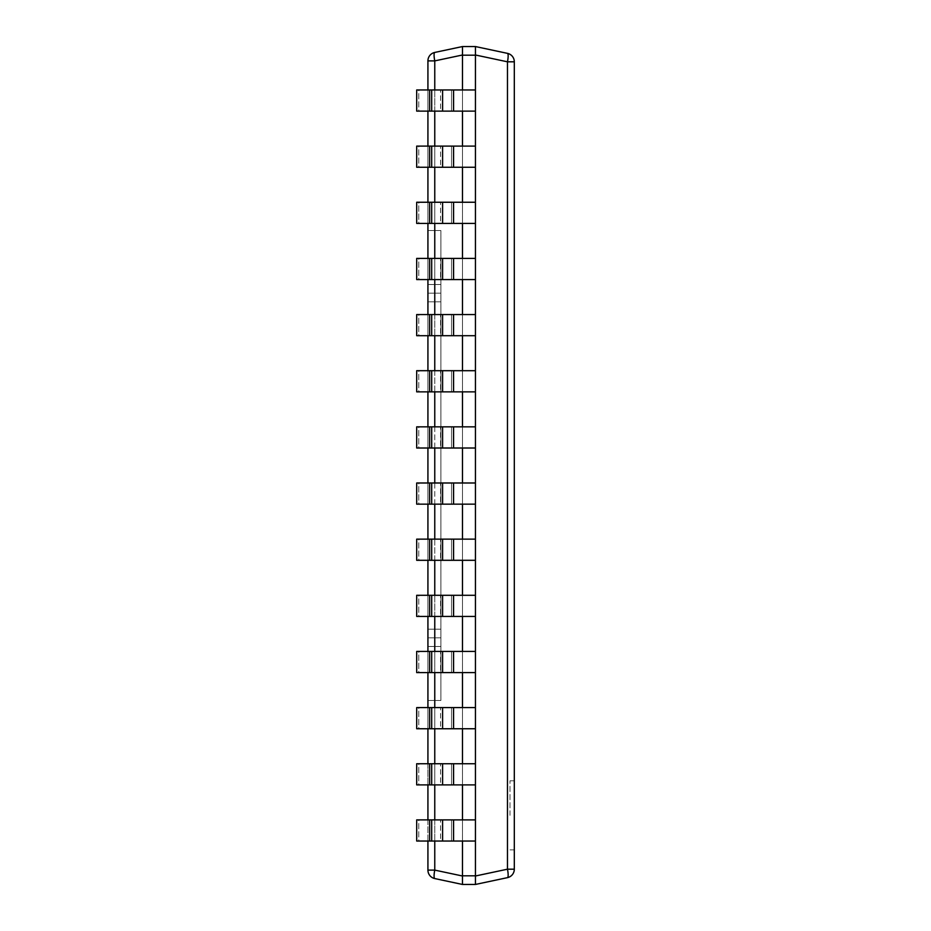 <?xml version="1.0" encoding="UTF-8"?>
<svg xmlns="http://www.w3.org/2000/svg" width="931" height="931" viewBox="0 0 931 931"><rect width="100%" height="100%" fill="white"/><g stroke="black" fill="none" stroke-linecap="round" stroke-linejoin="round"><path stroke-width="0.7" stroke-dasharray="4.66 3.49" d="M427.923 60.887L427.923 870.113L434.765 870.113A8.635 1.757 -78 0 0 434.765 878.561A8.635 8.635 0 0 1 427.923 870.113A8.635 8.635 0 0 0 434.765 878.561L462.463 884.45L462.463 876.001L434.765 870.113L434.765 60.887L427.923 60.887A8.635 8.635 0 0 1 434.765 52.439A8.635 1.757 -102 0 0 434.765 60.887L462.474 55.185L462.463 876.001M427.923 841.042L427.923 819.885M427.923 784.891L427.923 763.734M427.923 728.752L427.923 707.583M427.923 672.601L427.923 651.432M427.923 616.45L427.923 595.293M427.923 560.299L427.923 539.142M427.923 504.16L427.923 482.991M427.923 448.009L427.923 426.84M427.923 391.858L427.923 370.701M427.923 335.707L427.923 314.55M427.923 279.568L427.923 258.399M427.923 223.417L427.923 202.248M427.923 167.266L427.923 146.109M427.923 111.115L427.923 89.958M427.923 629.193L427.923 301.807L427.923 637.828L427.923 629.193L440.887 629.193L440.887 284.525L427.923 284.525L427.923 230.539L427.923 293.172L440.887 293.172L440.887 700.461L440.887 284.525L427.923 284.525L440.887 284.525L440.887 230.539L427.923 230.539L440.887 230.539L440.887 284.525L427.923 284.525L427.923 293.172L440.887 293.172L440.887 637.828L440.887 629.193L427.923 629.193L440.887 629.193L427.923 629.193L427.923 646.475L427.923 637.828L440.887 637.828L440.887 646.475L427.923 646.475L427.923 700.461L427.923 637.828L440.887 637.828L427.923 637.828L440.887 637.828L440.887 646.475L427.923 646.475L440.887 646.475L427.923 646.475L427.923 301.807L440.887 301.807L427.923 301.807L440.887 301.807L427.923 301.807L427.923 629.193L440.887 629.193L427.923 629.193M462.474 89.958L440.561 89.958L462.474 89.958L462.474 111.115L462.474 89.958L462.474 111.115L462.474 89.958L462.474 111.115L475.438 111.115L475.438 89.958L475.438 111.115L442.597 111.115L442.597 89.958L416.692 89.958L440.561 89.958L418.764 89.958L418.764 111.115L440.561 111.115L418.764 111.115L418.764 89.958L416.692 89.958L416.692 111.115L429.622 111.115L429.622 89.958M462.474 146.109L440.561 146.109L462.474 146.109L462.474 167.266L462.474 146.109L462.474 167.266L462.474 146.109L462.474 167.266L475.438 167.266L475.438 146.109L475.438 167.266L442.597 167.266L442.597 146.109L416.692 146.109L440.561 146.109L418.764 146.109L418.764 167.266L440.561 167.266L418.764 167.266L418.764 146.109L416.692 146.109L416.692 167.266L429.622 167.266L429.622 146.109M462.474 202.248L440.561 202.248L462.474 202.248L462.474 223.417L462.474 202.248L462.474 223.417L462.474 202.248L462.474 223.417L475.438 223.417L475.438 202.248L475.438 223.417L442.597 223.417L442.597 202.248L416.692 202.248L440.561 202.248L418.764 202.248L418.764 223.417L440.561 223.417L418.764 223.417L418.764 202.248L416.692 202.248L416.692 223.417L429.622 223.417L429.622 202.248M462.474 258.399L440.561 258.399L462.474 258.399L462.474 279.568L462.474 258.399L462.474 279.568L462.474 258.399L462.474 279.568L475.438 279.568L475.438 258.399L475.438 279.568L442.597 279.568L442.597 258.399L416.692 258.399L440.561 258.399L418.764 258.399L418.764 279.568L440.561 279.568L418.764 279.568L418.764 258.399L416.692 258.399L416.692 279.568L429.622 279.568L429.622 258.399M462.474 314.55L440.561 314.55L462.474 314.55L462.474 335.707L462.474 314.55L462.474 335.707L462.474 314.55L462.474 335.707L475.438 335.707L475.438 314.55L475.438 335.707L442.597 335.707L442.597 314.55L416.692 314.55L440.561 314.55L418.764 314.55L418.764 335.707L440.561 335.707L418.764 335.707L418.764 314.55L416.692 314.55L416.692 335.707L429.622 335.707L429.622 314.55M462.474 370.701L440.561 370.701L462.474 370.701L462.474 391.858L462.474 370.701L462.474 391.858L462.474 370.701L462.474 391.858L475.438 391.858L475.438 370.701L475.438 391.858L442.597 391.858L442.597 370.701L416.692 370.701L440.561 370.701L418.764 370.701L418.764 391.858L440.561 391.858L418.764 391.858L418.764 370.701L416.692 370.701L416.692 391.858L429.622 391.858L429.622 370.701M462.474 426.84L440.561 426.84L462.474 426.84L462.474 448.009L462.474 426.84L462.474 448.009L462.474 426.84L462.474 448.009L475.438 448.009L475.438 426.84L475.438 448.009L442.597 448.009L442.597 426.84L416.692 426.84L440.561 426.84L418.764 426.84L418.764 448.009L440.561 448.009L418.764 448.009L418.764 426.84L416.692 426.84L416.692 448.009L429.622 448.009L429.622 426.84M462.474 482.991L440.561 482.991L462.474 482.991L462.474 504.16L462.474 482.991L462.474 504.16L462.474 482.991L462.474 504.16L475.438 504.16L475.438 482.991L475.438 504.16L442.597 504.16L442.597 482.991L416.692 482.991L440.561 482.991L418.764 482.991L418.764 504.16L440.561 504.16L418.764 504.16L418.764 482.991L416.692 482.991L416.692 504.16L429.622 504.16L429.622 482.991M462.474 539.142L440.561 539.142L462.474 539.142L462.474 560.299L462.474 539.142L462.474 560.299L462.474 539.142L462.474 560.299L475.438 560.299L475.438 539.142L475.438 560.299L442.597 560.299L442.597 539.142L416.692 539.142L440.561 539.142L418.764 539.142L418.764 560.299L440.561 560.299L418.764 560.299L418.764 539.142L416.692 539.142L416.692 560.299L429.622 560.299L429.622 539.142M462.474 595.293L440.561 595.293L462.474 595.293L462.474 616.45L462.474 595.293L462.474 616.45L462.474 595.293L462.474 616.45L475.438 616.45L475.438 595.293L475.438 616.45L442.597 616.45L442.597 595.293L416.692 595.293L440.561 595.293L418.764 595.293L418.764 616.45L440.561 616.45L418.764 616.45L418.764 595.293L416.692 595.293L416.692 616.45L429.622 616.45L429.622 595.293M462.474 651.432L440.561 651.432L462.474 651.432L462.474 672.601L462.474 651.432L462.474 672.601L462.474 651.432L462.474 672.601L475.438 672.601L475.438 651.432L475.438 672.601L442.597 672.601L442.597 651.432L416.692 651.432L440.561 651.432L418.764 651.432L418.764 672.601L440.561 672.601L418.764 672.601L418.764 651.432L416.692 651.432L416.692 672.601L429.622 672.601L429.622 651.432M462.474 707.583L440.561 707.583L462.474 707.583L462.474 728.752L462.474 707.583L462.474 728.752L462.474 707.583L462.474 728.752L475.438 728.752L475.438 707.583L475.438 728.752L442.597 728.752L442.597 707.583L416.692 707.583L440.561 707.583L418.764 707.583L418.764 728.752L440.561 728.752L418.764 728.752L418.764 707.583L416.692 707.583L416.692 728.752L429.622 728.752L429.622 707.583M462.474 763.734L440.561 763.734L462.474 763.734L462.474 784.891L462.474 763.734L462.474 784.891L462.474 763.734L462.474 784.891L475.438 784.891L475.438 763.734L475.438 784.891L442.597 784.891L442.597 763.734L416.692 763.734L440.561 763.734L418.764 763.734L418.764 784.891L440.561 784.891L418.764 784.891L418.764 763.734L416.692 763.734L416.692 784.891L429.622 784.891L429.622 763.734M462.474 819.885L440.561 819.885L462.474 819.885L462.474 841.042L462.474 819.885L462.474 841.042L462.474 819.885L462.474 841.042L475.438 841.042L475.438 819.885L475.438 841.042L442.597 841.042L442.597 819.885L416.692 819.885L440.561 819.885L418.764 819.885L418.764 841.042L440.561 841.042L418.764 841.042L418.764 819.885L416.692 819.885L416.692 841.042L429.622 841.042L429.622 819.885M507.465 877.642A8.635 1.757 78 0 0 507.465 869.193L514.308 869.193A8.635 8.635 0 0 1 507.465 877.642L475.438 884.45L475.438 46.55L462.474 46.55L434.765 52.439M462.463 46.55L462.463 54.999M475.438 884.45L462.474 884.45M514.308 869.193L514.308 61.807L507.465 61.807A8.635 1.757 102 0 0 507.465 53.358L475.438 46.55M514.308 815.347L514.308 780.795L514.308 815.347M509.99 815.347L509.99 780.795L509.99 815.347M507.465 53.358A8.635 8.635 0 0 1 514.308 61.807A8.635 8.635 0 0 0 507.465 53.358M427.923 293.172L440.887 293.172L427.923 293.172L427.923 301.807L427.923 293.172L440.887 293.172L440.887 284.525L427.923 284.525L440.887 284.525L440.887 293.172L427.923 293.172M440.887 700.461L427.923 700.461L440.887 700.461L440.887 646.475L440.887 700.461L427.923 700.461L440.887 700.461M429.622 841.042L442.597 841.042M440.561 841.042L451.547 841.042L440.561 841.042L440.561 819.885L440.561 841.042M475.438 819.885L475.438 841.042L475.438 819.885L453.572 819.885L453.572 841.042M442.597 819.885L453.572 819.885M429.622 784.891L442.597 784.891M440.561 784.891L451.547 784.891L440.561 784.891L440.561 763.734L440.561 784.891M475.438 763.734L475.438 784.891L475.438 763.734L453.572 763.734L453.572 784.891M442.597 763.734L453.572 763.734M429.622 728.752L442.597 728.752M440.561 728.752L451.547 728.752L440.561 728.752L440.561 707.583L440.561 728.752M475.438 707.583L475.438 728.752L475.438 707.583L453.572 707.583L453.572 728.752M442.597 707.583L453.572 707.583M429.622 672.601L442.597 672.601M440.561 672.601L451.547 672.601L440.561 672.601L440.561 651.432L440.561 672.601M475.438 651.432L475.438 672.601L475.438 651.432L453.572 651.432L453.572 672.601M442.597 651.432L453.572 651.432M429.622 616.45L442.597 616.45M440.561 616.45L451.547 616.45L440.561 616.45L440.561 595.293L440.561 616.45M475.438 595.293L475.438 616.45L475.438 595.293L453.572 595.293L453.572 616.45M442.597 595.293L453.572 595.293M429.622 560.299L442.597 560.299M440.561 560.299L451.547 560.299L440.561 560.299L440.561 539.142L440.561 560.299M475.438 539.142L475.438 560.299L475.438 539.142L453.572 539.142L453.572 560.299M442.597 539.142L453.572 539.142M429.622 504.16L442.597 504.16M440.561 504.16L451.547 504.16L440.561 504.16L440.561 482.991L440.561 504.16M475.438 482.991L475.438 504.16L475.438 482.991L453.572 482.991L453.572 504.16M442.597 482.991L453.572 482.991M429.622 448.009L442.597 448.009M440.561 448.009L451.547 448.009L440.561 448.009L440.561 426.84L440.561 448.009M475.438 426.84L475.438 448.009L475.438 426.84L453.572 426.84L453.572 448.009M442.597 426.84L453.572 426.84M429.622 391.858L442.597 391.858M440.561 391.858L451.547 391.858L440.561 391.858L440.561 370.701L440.561 391.858M475.438 370.701L475.438 391.858L475.438 370.701L453.572 370.701L453.572 391.858M442.597 370.701L453.572 370.701M429.622 335.707L442.597 335.707M440.561 335.707L451.547 335.707L440.561 335.707L440.561 314.55L440.561 335.707M475.438 314.55L475.438 335.707L475.438 314.55L453.572 314.55L453.572 335.707M442.597 314.55L453.572 314.55M429.622 279.568L442.597 279.568M440.561 279.568L451.547 279.568L440.561 279.568L440.561 258.399L440.561 279.568M475.438 258.399L475.438 279.568L475.438 258.399L453.572 258.399L453.572 279.568M442.597 258.399L453.572 258.399M429.622 223.417L442.597 223.417M440.561 223.417L451.547 223.417L440.561 223.417L440.561 202.248L440.561 223.417M475.438 202.248L475.438 223.417L475.438 202.248L453.572 202.248L453.572 223.417M442.597 202.248L453.572 202.248M429.622 167.266L442.597 167.266M440.561 167.266L451.547 167.266L440.561 167.266L440.561 146.109L440.561 167.266M475.438 146.109L475.438 167.266L475.438 146.109L453.572 146.109L453.572 167.266M442.597 146.109L453.572 146.109M429.622 111.115L442.597 111.115M440.561 111.115L451.547 111.115L440.561 111.115L440.561 89.958L440.561 111.115M475.438 89.958L475.438 111.115L475.438 89.958L453.572 89.958L453.572 111.115M442.597 89.958L453.572 89.958M462.474 111.115L475.438 111.115M462.474 167.266L475.438 167.266M462.474 223.417L475.438 223.417M462.474 279.568L475.438 279.568M462.474 335.707L475.438 335.707M462.474 391.858L475.438 391.858M462.474 448.009L475.438 448.009M462.474 504.16L475.438 504.16M462.474 560.299L475.438 560.299M462.474 616.45L475.438 616.45M462.474 672.601L475.438 672.601M462.474 728.752L475.438 728.752M462.474 784.891L475.438 784.891M462.474 841.042L475.438 841.042M440.887 230.539L440.887 284.525L440.887 230.539L427.923 230.539L440.887 230.539M440.887 284.525L427.923 284.525L440.887 284.525M427.923 301.807L440.887 301.807L427.923 301.807M427.923 637.828L440.887 637.828L427.923 637.828M440.887 646.475L427.923 646.475L440.887 646.475M434.765 841.042L434.765 819.885M434.765 784.891L434.765 763.734M434.765 728.752L434.765 707.583M434.765 672.601L434.765 651.432M434.765 616.45L434.765 595.293M434.765 560.299L434.765 539.142M434.765 504.16L434.765 482.991M434.765 448.009L434.765 426.84M434.765 391.858L434.765 370.701M434.765 335.707L434.765 314.55M434.765 279.568L434.765 258.399M434.765 223.417L434.765 202.248M434.765 167.266L434.765 146.109M434.765 111.115L434.765 89.958M475.438 55.185L462.474 55.185M475.438 876.001L507.465 869.193L507.465 61.807L475.438 54.999M475.438 875.815L462.474 875.815M451.547 841.042L451.547 819.885L451.547 841.042M431.693 841.042L431.693 819.885M451.547 784.891L451.547 763.734L451.547 784.891M431.693 784.891L431.693 763.734M451.547 728.752L451.547 707.583L451.547 728.752M431.693 728.752L431.693 707.583M451.547 672.601L451.547 651.432L451.547 672.601M431.693 672.601L431.693 651.432M451.547 616.45L451.547 595.293L451.547 616.45M431.693 616.45L431.693 595.293M451.547 560.299L451.547 539.142L451.547 560.299M431.693 560.299L431.693 539.142M451.547 504.16L451.547 482.991L451.547 504.16M431.693 504.16L431.693 482.991M451.547 448.009L451.547 426.84L451.547 448.009M431.693 448.009L431.693 426.84M451.547 391.858L451.547 370.701L451.547 391.858M431.693 391.858L431.693 370.701M451.547 335.707L451.547 314.55L451.547 335.707M431.693 335.707L431.693 314.55M451.547 279.568L451.547 258.399L451.547 279.568M431.693 279.568L431.693 258.399M451.547 223.417L451.547 202.248L451.547 223.417M431.693 223.417L431.693 202.248M451.547 167.266L451.547 146.109L451.547 167.266M431.693 167.266L431.693 146.109M451.547 111.115L451.547 89.958L451.547 111.115M431.693 111.115L431.693 89.958M514.308 780.795L509.99 780.795M514.308 849.898L509.99 849.898"/><path stroke-width="1.4" d="M453.572 841.042L453.572 819.885L442.597 819.885L442.597 841.042L475.438 841.042L475.438 884.45L462.463 884.45L434.765 878.561A8.635 1.757 -78 0 1 434.765 870.113L427.923 870.113L427.923 841.042M427.923 819.885L427.923 784.891M427.923 763.734L427.923 728.752M427.923 707.583L427.923 672.601M427.923 651.432L427.923 616.45M427.923 595.293L427.923 560.299M427.923 539.142L427.923 504.16M427.923 482.991L427.923 448.009M427.923 426.84L427.923 391.858M427.923 370.701L427.923 335.707M427.923 314.55L427.923 279.568M427.923 258.399L427.923 223.417M427.923 202.248L427.923 167.266M427.923 146.109L427.923 111.115M427.923 89.958L427.923 60.887L434.765 60.887A8.635 1.757 -102 0 1 434.765 52.439A8.635 8.635 0 0 0 427.923 60.887M462.463 884.45L462.474 841.042M507.465 53.358A8.635 1.757 102 0 1 507.465 61.807L514.308 61.807A8.635 8.635 0 0 0 507.465 53.358L475.438 46.55L475.438 55.185L462.474 55.185L462.474 46.55L434.765 52.439M462.474 55.185L462.474 89.958M462.474 111.115L462.474 146.109M462.474 167.266L462.474 202.248M462.474 223.417L462.474 258.399M462.474 279.568L462.474 314.55M462.474 335.707L462.474 370.701M462.474 391.858L462.474 426.84M462.474 448.009L462.474 482.991M462.474 504.16L462.474 539.142M462.474 560.299L462.474 595.293M462.474 616.45L462.474 651.432M462.474 672.601L462.474 707.583M462.474 728.752L462.474 763.734M462.474 784.891L462.474 819.885M475.438 46.55L462.474 46.55M475.438 55.185L475.438 89.958L442.597 89.958L442.597 111.115L416.692 111.115L416.692 89.958L429.622 89.958L429.622 111.115M442.597 111.115L475.438 111.115L475.438 146.109L442.597 146.109L442.597 167.266L416.692 167.266L416.692 146.109L429.622 146.109L429.622 167.266M442.597 167.266L475.438 167.266L475.438 202.248L442.597 202.248L442.597 223.417L416.692 223.417L416.692 202.248L429.622 202.248L429.622 223.417M442.597 223.417L475.438 223.417L475.438 258.399L442.597 258.399L442.597 279.568L416.692 279.568L416.692 258.399L429.622 258.399L429.622 279.568M442.597 279.568L475.438 279.568L475.438 314.55L442.597 314.55L442.597 335.707L416.692 335.707L416.692 314.55L429.622 314.55L429.622 335.707M442.597 335.707L475.438 335.707L475.438 370.701L442.597 370.701L442.597 391.858L416.692 391.858L416.692 370.701L429.622 370.701L429.622 391.858M442.597 391.858L475.438 391.858L475.438 426.84L442.597 426.84L442.597 448.009L416.692 448.009L416.692 426.84L429.622 426.84L429.622 448.009M442.597 448.009L475.438 448.009L475.438 482.991L442.597 482.991L442.597 504.16L416.692 504.16L416.692 482.991L429.622 482.991L429.622 504.16M442.597 504.16L475.438 504.16L475.438 539.142L442.597 539.142L442.597 560.299L416.692 560.299L416.692 539.142L429.622 539.142L429.622 560.299M442.597 560.299L475.438 560.299L475.438 595.293L442.597 595.293L442.597 616.45L416.692 616.45L416.692 595.293L429.622 595.293L429.622 616.45M442.597 616.45L475.438 616.45L475.438 651.432L442.597 651.432L442.597 672.601L416.692 672.601L416.692 651.432L429.622 651.432L429.622 672.601M442.597 672.601L475.438 672.601L475.438 707.583L442.597 707.583L442.597 728.752L416.692 728.752L416.692 707.583L429.622 707.583L429.622 728.752M442.597 728.752L475.438 728.752L475.438 763.734L442.597 763.734L442.597 784.891L416.692 784.891L416.692 763.734L429.622 763.734L429.622 784.891M442.597 784.891L475.438 784.891L475.438 819.885L453.572 819.885M514.308 61.807L514.308 869.193L507.465 869.193A8.635 1.757 78 0 1 507.465 877.642L475.438 884.45M507.465 877.642A8.635 8.635 0 0 0 514.308 869.193A8.635 8.635 0 0 1 507.465 877.642M427.923 870.113A8.635 8.635 0 0 0 434.765 878.561M429.622 89.958L442.597 89.958M475.438 111.115L475.438 89.958M429.622 146.109L442.597 146.109M475.438 167.266L475.438 146.109M429.622 202.248L442.597 202.248M475.438 223.417L475.438 202.248M429.622 258.399L442.597 258.399M475.438 279.568L475.438 258.399M429.622 314.55L442.597 314.55M475.438 335.707L475.438 314.55M429.622 370.701L442.597 370.701M475.438 391.858L475.438 370.701M429.622 426.84L442.597 426.84M475.438 448.009L475.438 426.84M429.622 482.991L442.597 482.991M475.438 504.16L475.438 482.991M429.622 539.142L442.597 539.142M475.438 560.299L475.438 539.142M429.622 595.293L442.597 595.293M475.438 616.45L475.438 595.293M429.622 651.432L442.597 651.432M475.438 672.601L475.438 651.432M429.622 707.583L442.597 707.583M475.438 728.752L475.438 707.583M429.622 763.734L442.597 763.734M475.438 784.891L475.438 763.734M429.622 819.885L429.622 841.042L416.692 841.042L416.692 819.885L442.597 819.885M475.438 841.042L475.438 819.885M442.597 841.042L429.622 841.042M462.463 876.001L434.765 870.113L434.765 841.042M434.765 819.885L434.765 784.891M434.765 763.734L434.765 728.752M434.765 707.583L434.765 672.601M434.765 651.432L434.765 616.45M434.765 595.293L434.765 560.299M434.765 539.142L434.765 504.16M434.765 482.991L434.765 448.009M434.765 426.84L434.765 391.858M434.765 370.701L434.765 335.707M434.765 314.55L434.765 279.568M434.765 258.399L434.765 223.417M434.765 202.248L434.765 167.266M434.765 146.109L434.765 111.115M434.765 89.958L434.765 60.887L462.463 54.999M475.438 875.815L462.474 875.815M475.438 54.999L507.465 61.807L507.465 869.193L475.438 876.001M453.572 111.115L453.572 89.958M431.693 89.958L431.693 111.115M453.572 167.266L453.572 146.109M431.693 146.109L431.693 167.266M453.572 223.417L453.572 202.248M431.693 202.248L431.693 223.417M453.572 279.568L453.572 258.399M431.693 258.399L431.693 279.568M453.572 335.707L453.572 314.55M431.693 314.55L431.693 335.707M453.572 391.858L453.572 370.701M431.693 370.701L431.693 391.858M453.572 448.009L453.572 426.84M431.693 426.84L431.693 448.009M453.572 504.16L453.572 482.991M431.693 482.991L431.693 504.16M453.572 560.299L453.572 539.142M431.693 539.142L431.693 560.299M453.572 616.45L453.572 595.293M431.693 595.293L431.693 616.45M453.572 672.601L453.572 651.432M431.693 651.432L431.693 672.601M453.572 728.752L453.572 707.583M431.693 707.583L431.693 728.752M453.572 784.891L453.572 763.734M431.693 763.734L431.693 784.891M431.693 819.885L431.693 841.042"/></g></svg>

